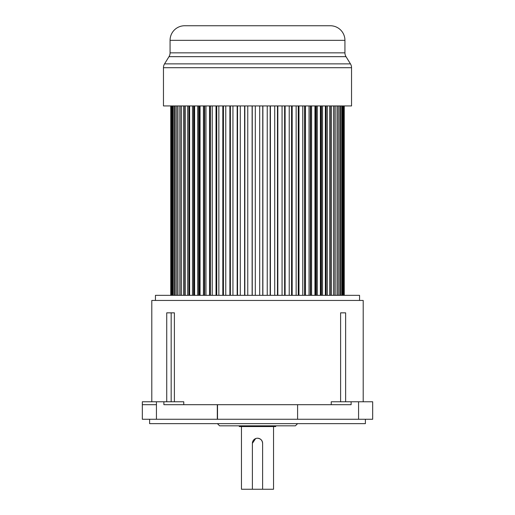 <?xml version="1.0" encoding="UTF-8"?>
<svg xmlns="http://www.w3.org/2000/svg" width="515" height="515" viewBox="0 0 515 515"><rect width="100%" height="100%" fill="white"/><g stroke="black" fill="none" stroke-linecap="round" stroke-linejoin="round"><path stroke-width="0.77" d="M351.121 401.771L351.121 404.687L163.879 404.687L163.879 401.771L142.32 401.771L142.327 419.268L142.32 404.687L142.327 419.268L372.68 419.268L372.68 401.771L331.235 401.771L331.235 404.687M340.608 401.771L340.608 312.837L345.629 312.837L345.629 401.771M363.204 401.771L363.204 300.445L151.796 300.445L151.796 401.771M166.731 401.771L166.731 312.837L174.392 312.837L174.392 401.771M183.765 404.687L183.765 401.771L163.879 401.771M156.431 401.771L156.438 404.687L142.32 404.687L142.327 403.483M297.593 419.268L297.593 404.687M149.614 419.268L149.614 423.639L365.386 423.639L365.386 419.268M217.407 423.639L219.596 425.828L295.404 425.828L297.593 423.639M239.275 425.828L239.275 426.555L275.725 426.555L275.725 425.828M255.633 438.574L252.395 443.325A5.105 5.105 0 0 1 257.5 438.22A5.105 5.105 0 0 1 262.605 443.325L262.605 489.25L273.536 489.25L273.536 426.555M241.464 426.555L241.464 489.25L262.605 489.25M262.605 443.325C262.29 440.261 260.584 438.561 257.5 438.22M252.395 443.325L252.395 489.25M359.56 300.445L359.56 295.34L155.44 295.34L155.44 300.445M344.245 105.936L344.245 295.34M344.104 105.936L344.104 295.34M343.724 105.936L343.724 295.34M343.305 105.936L343.305 295.34M342.546 105.936L342.546 295.34M341.857 105.936L341.857 295.34M340.724 105.936L340.724 295.34M339.765 105.936L339.765 295.34M338.265 105.936L338.265 295.34M337.042 105.936L337.042 295.34M335.194 105.936L335.194 295.34M333.875 105.936L333.875 295.34M333.72 105.936L333.72 295.34M331.531 105.936L331.531 295.34M330.269 105.936L330.269 295.34M329.812 105.936L329.812 295.34M327.302 105.936L327.302 295.34M326.111 105.936L326.111 295.34M325.358 105.936L325.358 295.34M322.545 105.936L322.545 295.34M321.431 105.936L321.431 295.34M320.691 105.936L320.691 295.34M320.382 105.936L320.382 295.34M317.292 105.936L317.292 295.34M316.262 105.936L316.262 295.34M315.747 105.936L315.747 295.34M314.935 105.936L314.935 295.34M311.581 105.936L311.581 295.34M310.648 105.936L310.648 295.34M310.358 105.936L310.358 295.34M309.045 105.936L309.045 295.34M305.466 105.936L305.466 295.34M304.629 105.936L304.629 295.34M304.565 105.936L304.565 295.34M302.769 105.936L302.769 295.34M298.977 105.936L298.977 295.34M298.249 105.936L298.249 295.34M296.144 105.936L296.144 295.34M292.179 105.936L292.179 295.34M291.561 105.936L291.561 295.34M289.224 105.936L289.224 295.34M285.11 105.936L285.11 295.34M284.615 105.936L284.615 295.34M282.066 105.936L282.066 295.34M277.836 105.936L277.836 295.34M277.463 105.936L277.463 295.34M274.714 105.936L274.714 295.34M270.407 105.936L270.407 295.34M270.156 105.936L270.156 295.34M267.24 105.936L267.24 295.34M262.882 105.936L262.882 295.34M262.753 105.936L262.753 295.34M259.689 105.936L259.689 295.34M255.311 105.936L255.311 295.34M252.247 105.936L252.247 295.34M252.118 105.936L252.118 295.34M247.76 105.936L247.76 295.34M244.844 105.936L244.844 295.34M244.593 105.936L244.593 295.34M240.286 105.936L240.286 295.34M237.537 105.936L237.537 295.34M237.164 105.936L237.164 295.34M232.935 105.936L232.935 295.34M230.385 105.936L230.385 295.34M229.89 105.936L229.89 295.34M225.776 105.936L225.776 295.34M223.439 105.936L223.439 295.34M222.821 105.936L222.821 295.34M218.856 105.936L218.856 295.34M216.751 105.936L216.751 295.34M216.023 105.936L216.023 295.34M212.232 105.936L212.232 295.34M210.435 295.34L210.435 105.936M210.371 105.936L210.371 295.34M209.534 105.936L209.534 295.34M205.955 105.936L205.955 295.34M204.642 295.34L204.642 105.936M204.352 105.936L204.352 295.34M203.419 105.936L203.419 295.34M200.065 105.936L200.065 295.34M199.254 295.34L199.254 105.936M198.739 105.936L198.739 295.34M197.709 105.936L197.709 295.34M194.619 105.936L194.619 295.34M194.309 295.34L194.309 105.936M193.569 105.936L193.569 295.34M192.456 105.936L192.456 295.34M189.642 105.936L189.642 295.34M188.889 105.936L188.889 295.34M187.698 105.936L187.698 295.34M185.188 105.936L185.188 295.34M184.731 105.936L184.731 295.34M183.469 105.936L183.469 295.34M181.28 105.936L181.28 295.34M181.126 105.936L181.126 295.34M179.806 105.936L179.806 295.34M177.958 105.936L177.958 295.34M176.735 105.936L176.735 295.34M175.235 105.936L175.235 295.34M174.276 105.936L174.276 295.34M173.143 105.936L173.143 295.34M172.454 105.936L172.454 295.34M171.695 105.936L171.695 295.34M171.276 105.936L171.276 295.34M170.896 105.936L170.896 295.34M170.755 105.936L170.755 295.34M201.616 25.75L195.764 25.75M305.897 25.75L301.359 25.75M297.728 25.75L292.25 25.75M279.098 25.75L273.459 25.75M351.539 67.697L163.461 67.697L163.461 105.936L351.539 105.936L351.539 67.697A7.287 7.287 0 0 0 350.457 63.873L346.016 56.669A7.287 7.287 0 0 1 344.934 52.845L344.934 40.331A14.581 14.581 0 0 0 330.353 25.75L184.647 25.75A14.581 14.581 0 0 0 170.066 40.331L170.066 52.845L344.934 52.845M163.461 67.697A7.287 7.287 0 0 1 164.543 63.873L350.457 63.873M346.016 56.669L168.984 56.669L164.543 63.873M168.984 56.669A7.287 7.287 0 0 0 170.066 52.845M156.438 404.687L156.444 419.268M217.304 419.268L217.304 404.687M358.569 419.268L358.569 401.771M217.51 404.687L217.51 419.268M171.16 401.771L171.16 312.837M344.934 40.331L170.066 40.331"/></g></svg>
